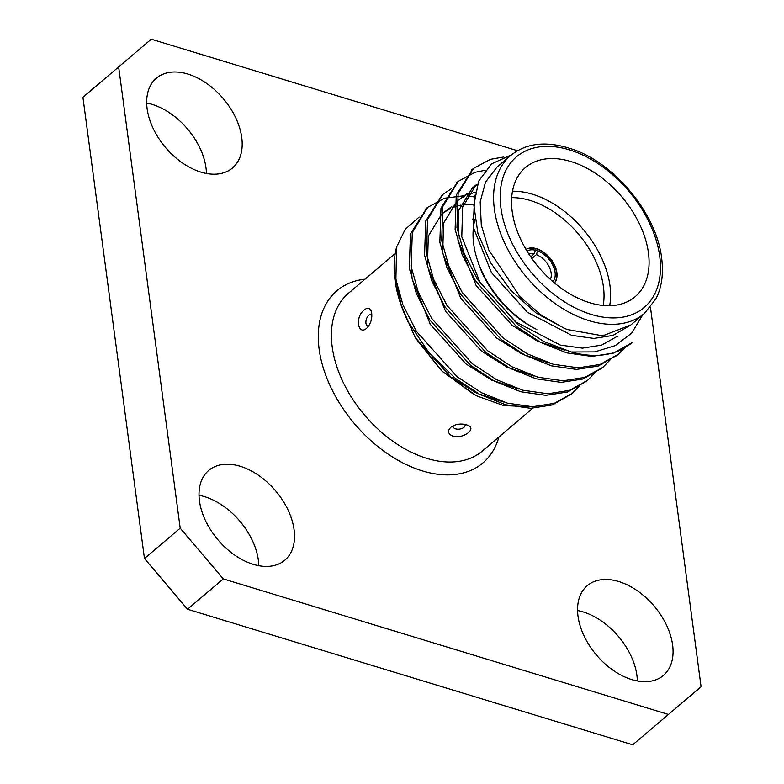 <?xml version="1.0" encoding="UTF-8"?>
<svg xmlns="http://www.w3.org/2000/svg" width="784" height="784" viewBox="0 0 784 784"><rect width="100%" height="100%" fill="white"/><g stroke="black" fill="none" stroke-linecap="round" stroke-linejoin="round"><path stroke-width="1.18" d="M187.552 609.246L144.462 558.502L180.202 528.161L223.293 578.906L187.552 609.246L632.727 744.8L701.082 686.764L650.446 307.259M223.293 578.906L668.458 714.459M144.462 558.502L82.918 97.236L118.658 66.895L180.202 528.161M118.658 66.895L151.273 39.2L517.538 150.724M637.333 680.953A58.839 37.828 49.7 0 0 636.892 675.328A58.839 37.828 49.7 0 0 577.553 610.54M672.623 644.987A58.839 37.828 49.7 0 0 637.372 590.793A58.839 37.828 49.7 0 0 587.226 585.717A58.839 37.828 49.7 0 0 596.477 655.052A58.839 37.828 49.7 0 0 663.391 675.436A58.839 37.828 49.7 0 0 672.623 644.987M258.789 565.685A58.839 37.828 49.7 0 0 258.348 560.06A58.839 37.828 49.7 0 0 199.009 495.282M294.078 529.719A58.839 37.828 49.7 0 0 258.828 475.525A58.839 37.828 49.7 0 0 208.681 470.459A58.839 37.828 49.7 0 0 217.932 539.794A58.839 37.828 49.7 0 0 284.847 560.168A58.839 37.828 49.7 0 0 294.078 529.719M206.447 173.46A58.839 37.828 49.7 0 0 206.006 167.835A58.839 37.828 49.7 0 0 146.667 103.047M241.746 137.494A58.839 37.828 49.7 0 0 206.496 83.3A58.839 37.828 49.7 0 0 156.339 78.224A58.839 37.828 49.7 0 0 165.591 147.559A58.839 37.828 49.7 0 0 232.515 167.943A58.839 37.828 49.7 0 0 241.746 137.494M401.173 305.456L415.324 337.777L441.333 370.577L473.889 394.45M398.027 289.786L401.065 305.074M465.373 424.458L467.93 425.3C477.064 428.75 463.187 439.207 452.956 436.208C447.958 433.973 447.243 431.004 450.82 427.3C454.789 424.409 459.649 423.458 465.373 424.458M363.511 310.631C367.255 307.152 369.901 307.495 371.459 311.669C372.586 318.059 370.999 323.586 366.706 328.231C358.278 335.856 354.75 317.922 363.511 310.631M554.396 282.897A22.128 14.22 49.7 0 0 556.591 272.783A22.128 14.22 49.7 0 0 537.471 249.312L534.972 251.439M550.397 279.398A17.415 11.192 49.7 0 0 551.152 273.028A17.415 11.192 49.7 0 0 536.354 254.643L537.687 250.89L537.471 249.312M537.687 250.89A20.247 13.014 -130.3 0 1 552.769 265.061A20.247 13.014 -130.3 0 1 552.975 281.691M395.303 275.282L399.86 301.448M399.83 301.37L407.945 321.479A117.688 75.646 49.7 0 1 399.83 301.37A117.688 75.646 49.7 0 1 396.626 246.989L405.181 229.398L419.117 217.05M529.278 406.661L503.73 405.593L476.368 395.744L442.401 371.449L415.324 337.777L450.967 377.055L476.447 393.088L503.495 402.006M632.551 342.138A117.688 75.646 -130.3 0 1 631.669 342.892A117.688 75.646 -130.3 0 1 571.203 351.996L543.802 341.52L518.175 324.831L477.476 279.476L464.02 253.046L456.974 227.664L458.121 193.55L473.497 168.423L490.421 159.319L503.642 157.006M511.658 154.713L491.646 163.817L478.612 181.231L473.869 205.222L477.917 233.387L490.637 262.777L510.766 290.315L536.187 313.081L564.392 328.359L567.312 329.515L602.759 335.817L630.767 324.988L613.059 335.395L593.89 338.423L571.732 335.356L527.328 312.228L491.392 272.489L473.222 227.076L474.673 195.265M496.86 167.266L485.512 182.133L480.18 201.9L481.307 225.096L488.746 249.89L519.978 296.744L541.342 315.178L564.392 328.359M642.743 314.835L631.688 333.092L615.332 345.607L594.752 351.908L571.203 351.996M631.639 342.922L613.5 353.065L591.783 356.426L566.665 352.869L540.617 342.402L516.323 326.409L475.614 281.044L462.168 254.624L455.122 229.242L456.278 195.098L472.595 169.207M617.282 355.093L598.231 366.03L576.505 369.401L551.387 365.834L525.349 355.368L501.045 339.374L460.345 294.02L446.9 267.589L439.853 242.207L440.99 208.083L457.327 182.172M602.004 368.059L582.953 378.995L561.236 382.367L536.119 378.809L510.08 368.333L485.776 352.339L445.077 306.985L431.621 280.554L424.575 255.172L425.732 221.039L442.049 195.138M586.736 381.024L567.685 391.961L545.968 395.332L520.85 391.775L494.802 381.298L470.498 365.305L429.799 319.95L416.353 293.52L409.307 268.138L410.453 234.004L426.78 208.113M571.467 393.989L552.416 404.926L530.69 408.297L505.572 404.74L479.534 394.264L455.23 378.27L428.868 352.555L407.945 321.479M624.583 347.9L618.223 354.309L600.083 364.452L578.367 367.823L553.239 364.266L527.201 353.79L502.897 337.796L462.197 292.442L448.752 266.011L441.706 240.629L442.852 206.486L458.258 181.359L475.143 172.284L485.188 170.246M609.972 360.072L602.925 367.304L584.805 377.418L563.088 380.789L537.971 377.231L511.932 366.755L487.628 350.762L446.929 305.407L433.483 278.986L426.437 253.595L427.574 219.471L442.97 194.344L451.339 188.719M594.693 373.037L587.696 380.23L569.537 390.383L547.82 393.754L522.703 390.197L496.654 379.721L472.36 363.737L431.651 318.373L418.205 291.952L411.159 266.57L412.306 232.446L427.692 207.319L444.606 198.215L463.462 195.814M467.039 195.99L474.447 196.892M579.425 386.002L572.379 393.235L554.268 403.358L532.542 406.72L507.424 403.162L481.386 392.686L457.082 376.702L416.382 331.338L402.937 304.917L395.891 279.535L396.626 246.989M648.446 252.869A84.731 54.468 49.7 0 0 597.673 174.832A84.731 54.468 49.7 0 0 525.466 167.531A84.731 54.468 49.7 0 0 538.784 267.373A84.731 54.468 49.7 0 0 635.148 296.715A84.731 54.468 49.7 0 0 648.446 252.869M617.616 336.15L601.602 345.117L582.443 348.145L560.276 345.087L515.872 321.95L479.945 282.211L461.776 236.797L462.668 206.898L476.074 184.916L472.252 188.15L458.846 210.141L457.954 240.041L476.123 285.454L512.05 325.193L537.54 341.226L564.588 350.144M549.31 363.11L522.262 354.192L496.782 338.159L460.855 298.42L442.686 253.007L443.577 223.107L456.984 201.116L467.009 193.57M534.041 376.075L506.993 367.157L481.513 351.124L445.577 311.385L427.407 265.972L428.309 236.072L441.715 214.091L451.731 206.535M474.222 186.592L477.329 184.505M458.944 199.557L465.471 195.628M467.862 194.569L475.202 192.296M443.675 212.523L450.202 208.593M452.593 207.535L460.463 205.153M463.324 204.644L473.889 204.134M518.773 389.04L491.725 380.122L466.235 364.09L430.308 324.351L412.139 278.947L411.002 265.511M472.291 219.069L474.898 219.745M512.462 191.227A84.731 54.468 -130.3 0 1 609.952 285.543A84.731 54.468 -130.3 0 1 609.658 305.701M536.815 329.515A84.731 54.468 -130.3 0 1 477.142 259.239A84.731 54.468 -130.3 0 1 474.908 219.834M554.445 282.936A22.128 14.22 49.7 0 0 556.865 272.548A22.128 14.22 49.7 0 0 544.517 252.83A22.128 14.22 49.7 0 0 525.966 249.39M603.2 305.446A80.027 51.44 49.7 0 0 603.425 286.728A80.027 51.44 49.7 0 0 511.658 197.637M477.142 259.239L477.995 261.885A80.027 51.44 49.7 0 0 534.345 328.251M526.956 251.047A20.247 13.014 -130.3 0 1 535.413 250.194L535.207 248.626A22.128 14.22 49.7 0 0 526.005 249.449M530.709 256.819L534.08 253.957A17.415 11.192 49.7 0 0 528.798 253.967M536.354 254.643L531.856 258.465M535.413 250.194L534.08 253.957M453.221 425.771A6.027 3.263 172.4 0 0 455.582 428.848A6.027 3.263 172.4 0 0 462.589 428.201A6.027 3.263 172.4 0 0 464.814 424.34M371.89 314.894A6.027 3.263 -73.1 0 0 366.314 319.46A6.027 3.263 -73.1 0 0 368.617 326.105M498.947 436.923A112.876 72.559 -130.3 0 1 354.564 423.791A112.876 72.559 -130.3 0 1 365.021 279.182M395.205 253.555L348.41 293.294A103.459 66.503 49.7 0 0 364.668 415.206A103.459 66.503 49.7 0 0 482.327 451.025L534.541 406.69M644.517 313.326A103.459 66.503 -130.3 0 1 526.858 277.497A103.459 66.503 -130.3 0 1 510.59 155.585C526.681 142.423 547.947 140.522 574.407 149.881C616.391 164.875 656.874 215.1 661.627 258.014C663.636 273.841 661.745 287.414 655.983 298.733L644.517 313.326L630.767 324.997M659.716 256.299A98.755 63.475 49.7 0 0 531.091 148.774A98.755 63.475 49.7 0 0 550.103 291.295A98.755 63.475 49.7 0 0 659.716 256.299M475.222 395.165L476.368 395.744M570.546 394.793L572.398 393.215M585.824 381.828L587.667 380.25M601.093 368.862L602.945 367.284M616.361 355.887L618.213 354.319M425.839 208.877L427.692 207.309M441.118 195.912L442.97 194.344M456.386 182.946L458.238 181.378M471.664 169.981L473.507 168.413M496.85 167.257L510.59 155.585"/></g></svg>

